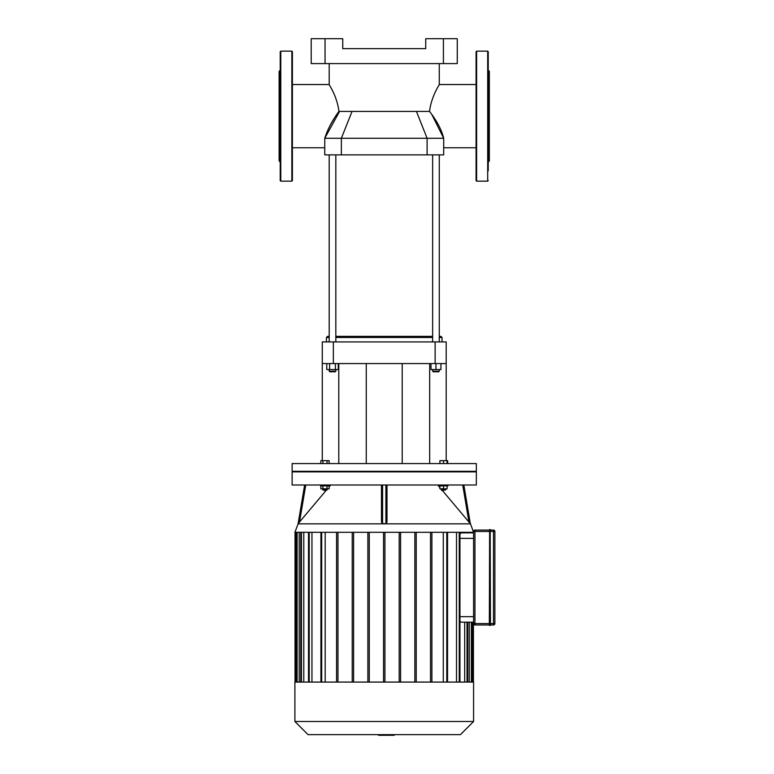 <?xml version="1.0" encoding="UTF-8"?>
<svg xmlns="http://www.w3.org/2000/svg" width="774" height="774" viewBox="0 0 774 774"><rect width="100%" height="100%" fill="white"/><g stroke="black" fill="none" stroke-linecap="round" stroke-linejoin="round"><path stroke-width="1.16" d="M487.688 51.152L487.688 181.155L476.62 181.155L476.62 51.152L487.688 51.152L488.239 51.703L488.239 73.685M488.239 51.703L488.239 158.622M488.239 70.231L489.342 71.343L489.342 160.963L488.239 162.066M488.239 116.148L488.239 170.793M476.62 51.152L476.068 51.703L476.068 180.594L476.62 181.155M280.227 116.148L280.227 180.594L280.788 181.155L280.788 51.152L280.227 51.703L280.227 130.177M280.227 142.348L280.227 158.622M280.227 70.231L279.124 71.343L279.124 160.963L280.227 162.066M292.398 116.148L292.398 180.594L291.846 181.155L291.846 51.152L292.398 51.703L292.398 116.148M489.342 530.084L474.955 530.084A1.384 1.384 0 0 0 473.582 531.467L473.582 623.583A1.384 1.384 0 0 0 474.955 624.966L474.955 623.583L489.623 623.583L489.623 529.532L489.342 625.237L490.455 625.237L490.174 529.532L490.455 625.237M489.623 529.532L490.455 529.813M490.455 624.966L493.493 624.966A1.384 1.384 0 0 0 494.876 623.583L494.876 531.467A1.384 1.384 0 0 0 493.493 530.084L490.455 530.084L490.455 531.467L474.955 531.467L474.955 530.084M474.955 624.966L489.342 624.966M394.179 734.632L394.179 735.3L378.631 735.3L378.631 734.632L378.505 735.3L378.505 734.632M390.793 735.3L390.793 734.632M447.091 463.568L447.091 460.636L439.903 460.636L439.903 463.568M443.502 463.568L443.502 460.636M447.653 463.568L447.653 460.636L447.091 460.636M327.044 463.568L327.044 460.636L320.823 460.636L320.823 463.568M322.893 463.568L322.893 460.636M329.124 463.568L329.124 460.636L327.044 460.636M384.233 471.308L476.339 471.308L476.339 463.568L292.127 463.568L292.127 471.308L384.233 471.308M473.582 622.199L461.459 622.199L459.95 621.406M473.582 532.851L461.42 532.851L459.95 533.644M464.681 622.199L464.681 682.078M469.257 622.199L469.257 682.078M469.257 532.299L469.257 532.851M308.033 734.632L460.443 734.632L473.582 721.494L294.894 721.494L308.033 734.632M294.894 721.494L294.894 682.078L473.582 682.078L473.582 721.494M311.951 682.078L311.951 532.299M325.186 682.078L325.186 532.299M303.785 682.078L303.785 532.299M299.219 682.078L299.219 532.299M443.279 532.299L443.279 682.078M456.515 532.299L456.515 682.078M464.681 532.299L464.681 532.851M336.574 682.078L336.574 532.299M320.92 682.078L320.92 532.299M447.314 532.299L447.314 682.078M384.93 532.299L384.93 682.078M399.2 532.299L399.2 682.078M400.584 682.078L400.584 532.299M414.854 532.299L414.854 682.078M416.238 682.078L416.238 532.299M430.508 532.299L430.508 682.078M431.892 682.078L431.892 532.299M463.839 484.998L470.34 523.679L468.947 522.053L470.495 523.843L473.582 532.299L294.894 532.299L298.213 523.592M447.546 682.078L447.546 532.299M321.162 682.078L321.162 532.299M337.957 532.299L337.957 682.078M352.228 682.078L352.228 532.299M353.612 532.299L353.612 682.078M367.882 682.078L367.882 532.299M369.266 532.299L369.266 682.078M383.546 532.299L383.546 682.078M324.974 490.474L327.179 489.923L322.758 489.923L324.974 490.474M327.044 485.888L327.044 488.82L329.124 488.82L329.124 485.888M320.823 485.888L320.823 488.82L327.044 488.82M322.893 485.888L322.893 488.82M320.542 484.998L320.542 485.888L329.395 485.888L329.395 484.998M441.838 490.474L445.708 489.923L441.286 489.923L441.838 490.474M445.708 488.82L445.708 489.923M439.903 485.888L439.903 488.82L447.091 488.82L447.091 485.888M443.502 485.888L443.502 488.82M439.071 484.998L439.071 485.888L447.923 485.888L447.923 484.998M326.086 490.474L298.125 523.679L304.637 484.998M330.701 484.998L329.124 486.875M381.466 484.998L381.466 522.053L382.579 523.679L382.579 484.998M387 522.053L387 484.998L387 522.053L385.897 523.679L382.579 523.679M292.127 484.998L476.339 484.998L476.339 471.859L292.127 471.859L292.127 484.998M462.717 484.998L468.947 522.053L442.38 490.474M439.903 487.533L437.765 484.998M322.274 363.567L333.342 363.567L333.342 341.914L322.274 341.914L322.274 460.636M338.789 363.567L338.789 463.568M333.342 363.567L446.192 363.567L446.192 341.914L446.192 460.636M429.676 363.567L429.676 463.568M446.192 341.914L435.133 341.914L435.133 363.567M333.342 341.914L435.133 341.914M325.041 38.7L311.206 38.7L311.206 63.594L325.041 63.594L325.041 38.7L342.747 38.7L342.747 48.656L425.729 48.656L425.729 38.7L443.425 38.7L443.425 63.594L325.041 63.594M443.425 63.594L457.26 63.594L457.26 38.7L443.425 38.7M431.757 114.378L443.705 138.275L324.761 138.275C327.596 129.355 332.317 120.396 338.925 111.408L429.541 111.408L431.757 114.378C437.861 122.747 441.848 130.709 443.705 138.275L443.705 154.877L324.761 154.877L324.761 138.275L339.583 111.408M333.942 118.877L331.746 122.466M338.925 111.408C337.116 96.111 328.902 84.598 329.192 84.53C328.853 84.511 337.106 96.053 338.925 111.408M429.541 111.408C431.36 96.111 439.564 84.598 439.274 84.53C439.622 84.511 431.37 96.053 429.541 111.408M439.274 337.483L442.041 337.483L440.938 336.38L439.274 336.38M432.637 336.38L335.829 336.38M329.192 336.38L327.528 336.38L326.425 337.483L329.192 337.483M335.829 337.483L432.637 337.483M326.425 341.914L326.425 337.483M329.743 371.762L335.277 371.762L335.829 371.21L329.192 371.21L329.743 371.762M335.829 369.546L335.829 371.21M335.384 363.567L335.384 369.546L338.257 369.546L338.257 363.567M326.763 363.567L326.763 369.546L335.384 369.546M329.637 363.567L329.637 369.546M335.829 341.914L335.829 154.877M433.188 371.762L438.723 371.762L439.274 371.21L432.637 371.21L433.188 371.762M430.983 363.567L430.983 369.546L440.938 369.546L440.938 363.567M435.956 363.567L435.956 369.546M489.623 625.518L489.623 623.583L493.493 623.583L493.493 624.966M473.582 623.583L474.955 623.583L474.955 531.467L473.582 531.467M490.455 531.467L493.493 531.467L493.493 623.583L494.876 623.583M493.493 530.084L493.493 531.467L494.876 531.467M473.582 616.665L459.95 616.665M459.95 538.385L473.582 538.385M467.022 682.078L467.022 622.199M471.356 682.078L471.356 622.199M471.356 532.851L471.356 532.299M472.75 622.199L472.75 682.078M472.75 532.299L472.75 532.851M295.716 532.299L295.716 682.078M297.119 682.078L297.119 532.299M301.444 682.078L301.444 532.299M309.213 682.078L309.213 532.299M467.022 532.851L467.022 532.299M446.792 682.078L446.792 532.299M459.263 682.078L459.263 532.299M321.684 682.078L321.684 532.299M299.519 522.053L305.759 484.998M385.897 484.998L385.897 523.679M470.495 523.843L297.971 523.843M416.422 111.408L427.103 138.275L427.103 154.877M352.044 111.408L341.363 138.275L341.363 154.877M487.688 181.155L488.239 180.594M280.788 181.155L291.846 181.155M280.788 51.152L291.846 51.152M475.787 471.859L476.339 471.308M292.678 471.859L292.127 471.308M467.719 682.078L467.719 622.199M472.043 682.078L472.043 622.199M472.043 532.851L472.043 532.299M473.436 622.199L473.436 682.078M473.436 532.299L473.436 532.851M467.719 532.851L467.719 532.299M459.95 682.078L459.95 532.299M300.757 532.299L300.757 682.078M296.423 532.299L296.423 682.078M308.516 532.299L308.516 682.078M295.029 532.299L295.029 682.078M322.758 488.82L322.758 489.923M327.179 488.82L327.179 489.923M441.286 488.82L441.286 489.923M402.209 463.568L402.209 363.567M366.257 463.568L366.257 363.567M292.398 147.766L324.761 147.766M292.398 84.53L329.192 84.53L329.192 63.594M443.705 147.766L476.068 147.766M439.274 63.594L439.274 84.53L476.068 84.53M442.041 341.914L442.041 337.483M329.192 369.546L329.192 371.21M329.192 341.914L329.192 154.877M432.637 369.546L432.637 371.21M439.274 369.546L439.274 371.21M439.274 341.914L439.274 154.877M432.637 341.914L432.637 154.877"/></g></svg>
